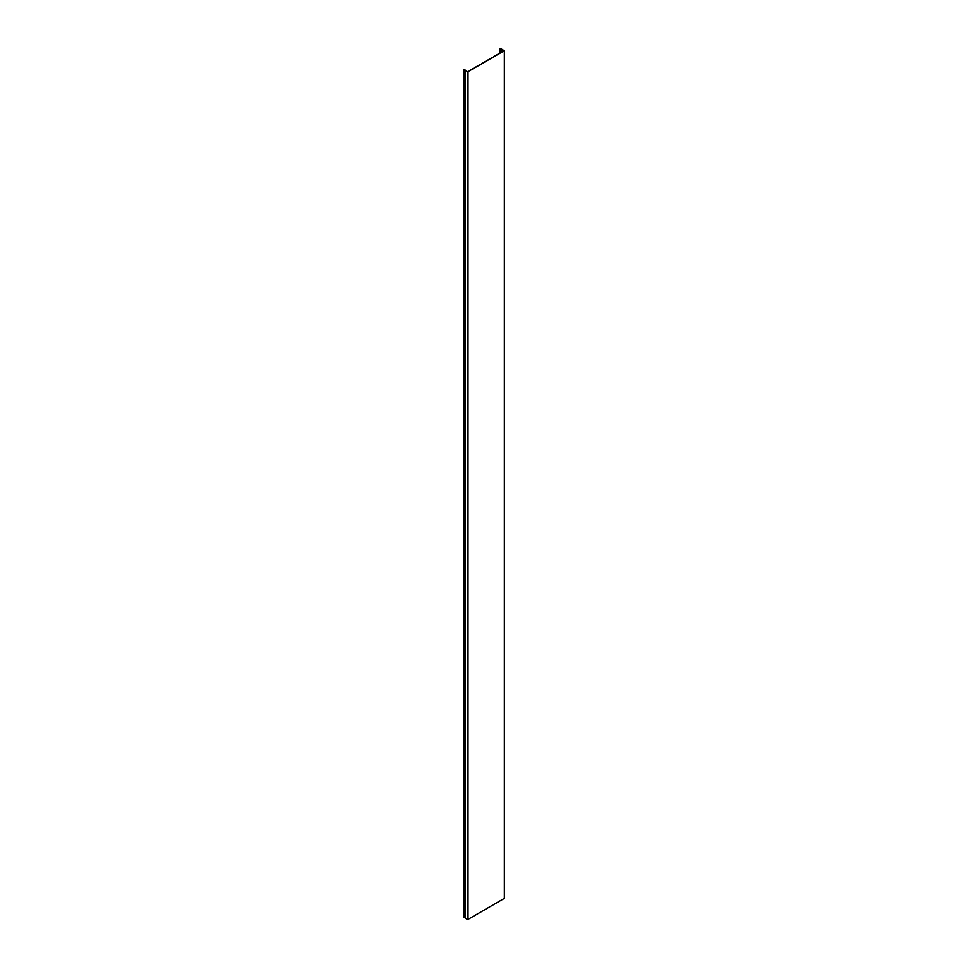 <?xml version="1.0" encoding="UTF-8"?>
<svg xmlns="http://www.w3.org/2000/svg" width="968" height="968" viewBox="0 0 968 968"><rect width="100%" height="100%" fill="white"/><g stroke="black" fill="none" stroke-linecap="round" stroke-linejoin="round"><path stroke-width="1.45" d="M504.364 50.723L500.408 48.4L504.013 50.723L467.653 71.717L463.636 69.623L463.636 917.313L463.757 69.744L465.16 69.974L465.16 918.015L467.653 919.6L467.653 71.91L504.364 50.723L504.364 898.413L467.653 919.6M465.16 70.325L467.653 71.91M463.757 917.434L465.16 917.664M500.613 48.473L500.613 49.211M501.872 49.477L501.872 51.957M465.33 70.567L465.33 918.257M464.12 917.313L464.12 69.623M501.013 49.416L501.013 52.453M501.63 52.103L501.63 49.416M500.069 48.884L500.069 52.998"/></g></svg>
